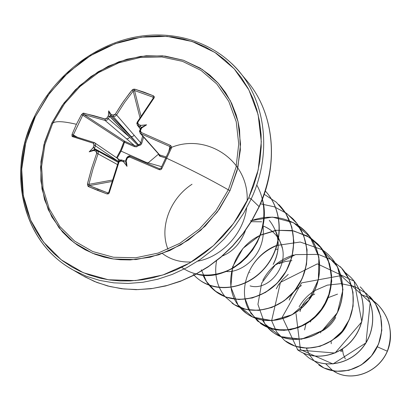<?xml version="1.0" encoding="UTF-8"?>
<svg xmlns="http://www.w3.org/2000/svg" width="411" height="411" viewBox="0 0 411 411"><rect width="100%" height="100%" fill="white"/><g stroke="black" fill="none" stroke-linecap="round" stroke-linejoin="round"><path stroke-width="0.62" d="M121.862 160.074L119.95 160.213L118.471 161.682L119.046 161.908L121.153 160.886L123.608 161.852L123.413 160.984L125.396 161.194L127.009 166.357L126.203 160.079L126.002 159.771L125.396 161.194L126.002 159.771L126.305 160.598L127.379 157.978L129.552 157.002L159.078 169.615L160.213 169.774L161.256 169.317L161.821 168.592L160.66 169.666L159.078 169.615L129.552 157.002L128.289 157.033L127.379 157.978L126.305 160.598L127.009 166.357L123.608 161.852L120.536 160.783L119.046 161.908L113.688 177.275L109.29 192.667L108.437 193.838L107.05 193.951L88.55 186.64L97.505 190.339L98.27 189.296L89.382 185.628L88.55 186.64L87.995 186.24L87.451 184.051L91.53 168.654L96.672 153.334L96.719 152.06L95.974 151.253L93.867 150.472L89.177 151.844L93.035 147.893L94.196 144.641L93.425 143.264L72.033 136.354L72.007 134.454L76.42 124.297C63.15 121.188 55.244 120.849 52.706 123.285L44.897 144.646L41.609 166.681L43.047 188.366L49.212 208.665L59.893 226.559L74.632 241.123L92.778 251.558L113.462 257.24L135.645 257.784L158.168 253.084L179.823 243.322L199.427 228.978L215.898 210.812L228.336 189.82L236.073 167.149L238.729 144.045L236.233 121.738L228.778 101.394L216.849 84.034L201.128 70.481L182.484 61.337L161.867 56.965L140.315 57.489L118.851 62.811L98.481 72.624L80.13 86.433L64.635 103.582L52.706 123.285L51.812 123.095L63.911 103.115L79.626 85.719L98.234 71.719L118.892 61.768L140.654 56.364L162.52 55.829L183.429 60.253L202.356 69.521L218.308 83.263L230.422 100.875L237.995 121.512L240.543 144.148L237.851 167.596L230.006 190.606L237.147 170.524L240.363 149.979L239.556 129.825L237.995 121.507L236.155 114.803L231.629 103.305L225.644 92.742L218.313 83.269L209.754 75.013L200.131 68.108L183.429 60.253L165.207 56.107L146.152 55.768L126.973 59.189L108.36 66.202L90.965 76.528L75.398 89.783L62.189 105.488L51.812 123.095L44.64 141.985L40.946 161.508L40.9 180.958L44.542 199.633L51.801 216.833L62.457 231.896L69.937 239.3L77.247 244.961L85.18 249.79L94.946 254.224L103.983 257.101L112.059 258.791L120.346 259.752L130.225 259.927L150.251 257.209L169.964 250.474L188.541 239.952L205.187 226.065L219.202 209.384L230.006 190.606L228.336 189.82L230.006 190.606L217.388 211.912L200.671 230.345L180.768 244.899L158.79 254.805L135.928 259.567L113.421 259.002L92.439 253.227L74.031 242.634L59.081 227.848L48.257 209.687L42.009 189.096L40.555 167.102L43.895 144.754L51.812 123.095L52.706 123.285L44.897 144.646L41.609 166.681L43.047 188.366L49.212 208.665L59.893 226.559L74.632 241.123L92.778 251.558L113.462 257.24L135.645 257.784L158.168 253.084L179.823 243.322L199.427 228.978L215.898 210.812L228.336 189.82C209.692 179.165 189.132 168.638 166.65 158.245C189.132 168.638 209.692 179.165 228.336 189.82L236.073 167.149L238.729 144.045L236.233 121.738L228.778 101.394L216.849 84.034L201.128 70.481L182.484 61.337L161.867 56.965L140.315 57.489L118.851 62.811L98.481 72.624L80.13 86.433L64.635 103.582L52.706 123.285C55.244 120.849 63.15 121.188 76.42 124.297L81.517 114.582L83.13 113.174L93.646 115.63L105.519 119.067L106.639 118.507L108.386 115.65L108.694 110.862L111.037 114.392L113.179 115.08L114.356 114.972L115.327 114.109L123.48 101.44L132.106 90.045L133.359 89.233L134.829 89.172L144.03 92.151L153.442 95.83L154.331 96.739L154.074 97.916L141.687 115.799L137.757 122.365L137.608 123.541L138.415 124.379L140.845 125.381L146.624 124.816L141.718 127.965L140.243 130.96L140.315 131.571L141.153 132.44L170.437 145.396L171.5 146.537L171.444 148.063L161.821 168.592L160.922 168.243L161.821 168.592L166.65 158.245L165.715 157.978L160.927 168.238M159.56 168.772L160.922 168.248L170.473 147.878L171.444 148.063L170.473 147.878L165.72 157.973L166.65 158.245L171.444 148.063L171.5 146.537L170.437 145.396L141.153 132.44L140.428 130.354L141.718 127.965L140.834 128.381L141.327 127.477L146.624 124.816L140.321 125.519L139.997 125.9L141.327 127.477L140.798 126.799L138.178 125.709L140.665 126.706L141.292 127.626L139.997 125.9L140.845 125.381L138.415 124.379L137.757 122.365L154.182 97.756L154.366 96.904L153.442 95.83L134.829 89.172L132.106 90.045L133.2 91.057L139.925 117.546L133.2 91.057L124.646 102.37L116.56 114.936L115.029 116.318L113.148 116.472L138.389 144.713L138.471 145.617L140.583 144.991L141.831 143.12L141.055 144.544L139.118 145.602L137.623 145.073L136.288 145.956L134.597 145.689L134.371 146.614L136.606 146.85L138.471 145.617L136.596 146.855L134.371 146.614L134.597 145.689L136.252 145.962L137.623 145.073L129.681 137.212L128.273 138.635L126.49 138.805L128.273 138.635L129.681 137.212L109.768 116.246L110.944 115.763L130.898 136.642L113.148 116.472L110.842 115.743L138.389 144.713L137.623 145.073L129.681 137.212L108.314 118.764L129.681 137.212L109.696 116.359L108.314 118.764L106.839 120.202L105.031 120.402L134.597 145.689L124.769 141.256L124.502 142.221L123.803 141.985L134.371 146.614L124.502 142.221L121.05 151.099L145.71 162.145L121.05 151.099L117.156 158.148L121.05 151.099L122.92 146.732L124.502 142.221L123.803 141.985L120.664 150.149L116.544 157.726L120.408 150.77L123.803 141.985L82.739 115.214L83.284 114.684L83.875 114.556L124.769 141.256L124.502 142.221L123.839 141.913L124.769 141.256L134.597 145.689L105.031 120.402L83.875 114.556L124.769 141.256L123.803 141.985L82.739 115.214L73.297 134.942L76.965 137.002L72.007 134.454L72.418 136.616L93.425 143.264L94.047 145.283L93.035 147.893L93.996 147.559L94.34 148.664L118.234 161.405L95.424 145.848L94.381 148.53L118.517 161.569L118.234 161.405L118.404 159.545L117.263 158.286L118.404 159.545L118.234 161.405L95.424 145.848L94.047 145.283L95.424 145.848L95.516 145.602L95.573 143.891L94.838 142.848L95.568 143.876L95.424 145.848L94.34 148.664L94.648 149.44L93.996 147.559L93.461 147.58L89.177 151.844L94.648 149.44L94.679 149.707L94.648 149.44L89.177 151.844L93.867 150.472L95.974 151.253L96.672 153.334L91.53 168.654L87.964 181.857L87.451 184.051L88.55 186.64L89.382 185.628L107.744 192.877L108.576 192.677L107.744 192.877L107.05 193.951L108.607 193.725L109.228 192.877L119.046 161.908L118.491 161.687M145.71 162.145L161.646 166.681L145.71 162.145M258.981 206.851L259.187 206.815C279.449 163.408 274.014 112.773 247.196 81.203C273.896 112.64 279.372 163.121 259.084 206.625L251.162 198.996L243.713 213.124L234.727 226.451L224.344 238.765L212.723 249.878L200.044 259.608L186.517 267.823L172.348 274.389L157.762 279.218L142.982 282.249L128.242 283.456L113.755 282.84L99.739 280.42L86.397 276.259L73.908 270.438C22.564 243.045 6.489 172.831 34.622 116.924L34.396 116.647L35.269 116.827L49.705 93.04L68.411 72.326L90.559 55.613L115.157 43.694L141.101 37.154L167.215 36.389L192.256 41.542L214.979 52.49L234.208 68.827L248.876 89.85L258.113 114.577L261.304 141.764L258.17 169.99L248.783 197.722L251.162 198.996C273.834 150.714 264.802 94.479 231.717 63.535C264.802 94.479 273.834 150.714 251.162 198.996L259.084 206.625C273.402 173.822 275.272 142.216 264.684 111.797M350.516 341.957L350.778 342.065M84.527 276.685L96.852 282.439L110.02 286.554L123.845 288.959L138.122 289.591L152.651 288.424L167.205 285.455L181.57 280.723L195.518 274.281L208.834 266.22L221.303 256.654L232.734 245.737L242.942 233.628L251.773 220.522L259.084 206.625L251.773 220.522L242.942 233.628L232.734 245.737L221.303 256.654L208.834 266.22L195.518 274.281L181.57 280.723L167.205 285.455L152.651 288.424L138.122 289.591L123.845 288.959L110.02 286.554L96.852 282.439L84.527 276.685M341.777 349.448L341.895 351.518M320.75 331.662L320.693 332.941M310.757 320.919L310.572 322.008L310.757 320.919M314.775 294.029L312.067 295.442L314.775 294.029M311.821 295.596C306.498 299.038 302.871 303.349 300.944 308.522M300.847 308.789L300.02 311.559M250.088 285.897C268.953 291.553 290.793 264.71 280.543 242.752C276.999 234.691 271.142 229.071 262.973 225.896C273.12 229.985 279.547 237.388 282.249 248.11M280.543 242.752L275.252 230.001C279.788 241.211 279.09 252.688 273.161 264.427C276.043 259.439 284.746 240.23 269.262 220.291M251.28 221.688L261.673 221.806M342.461 348.996L343.262 354.169L345.322 358.926M331.112 340.966L331.24 343.74M325.861 363.971L332.073 369.977C348.055 382.549 377.303 374.668 387.316 351.2L377.339 346.812L387.316 351.2C377.622 373.861 349.812 382.215 333.578 370.999M340.883 350.013L340.858 351.646M387.316 351.2L387.383 351.261C393.363 333.876 390.342 318.504 378.31 305.142L373.573 301.032L378.238 305.07C390.27 318.438 393.296 333.809 387.316 351.2L387.383 351.261C377.375 374.729 348.132 382.605 332.155 370.034L332.073 369.977M249.826 272.591L249.883 272.329M275.74 249.39L277.985 249.189M279.11 263.698L285.429 261.453L291.928 260.661M289.2 300.112C291.373 293.947 295.463 289.082 301.474 285.527M267.51 327.341C283.081 345.07 315.062 342.805 331.883 321.063C349.047 299.64 345.045 265.449 323.087 250.34M278.216 244.853C251.106 254.075 236.582 287.459 248.855 309.92M248.891 309.997L257.517 321.048L269.678 328.153L284.016 330.398L298.884 327.392L312.535 319.352L323.334 307.089L329.971 291.913L331.62 275.478L328.04 259.582L319.599 245.917L307.192 235.909L292.129 230.535L275.981 230.278L260.394 235.056M260.178 235.159L242.988 248.367L232.611 266.831L230.848 287.006L238.005 304.957L252.698 317.051L272.041 320.652L292.123 314.713L308.753 300.128L318.371 279.598L318.874 257.07L310.038 236.849L293.5 222.705L272.349 217.095L250.438 220.83M193.247 274.25C209.353 292.935 242.526 291.892 262.773 270.084C283.271 248.563 284.797 211.711 265.193 190.863M192.019 184.256C169.635 198.765 159.201 227.915 168.007 249.333M181.724 267.294C199.237 280.348 227.643 276.793 246.05 257.702C264.561 238.734 269.518 207.283 256.736 184.955M318.833 364.942L318.874 364.973C334.405 376.24 359.029 372.083 372.315 354.873C385.77 337.811 384.681 311.363 369.53 296.269L369.489 296.228M308.378 357.498L308.425 357.534C324.274 369.027 349.478 364.711 363.093 347.033C376.887 329.504 375.793 302.383 360.288 286.929L360.206 286.847C375.716 302.306 376.81 329.437 363.016 346.961C349.396 364.649 324.187 368.965 308.337 357.467L303.282 353.075M297.425 349.699C313.603 361.428 339.409 356.938 353.373 338.756C367.516 320.739 366.422 292.909 350.542 277.076L350.455 276.993C366.34 292.827 367.434 320.662 353.29 338.685C339.322 356.871 313.516 361.361 297.328 349.627L297.425 349.699M285.804 341.423C302.332 353.409 328.774 348.733 343.108 330.023C357.627 311.476 356.527 282.891 340.241 266.672L340.154 266.58C356.44 282.809 357.539 311.399 343.021 329.946C328.687 348.662 302.234 353.337 285.707 341.351L285.804 341.423M273.423 332.602L273.526 332.679C290.413 344.932 317.528 340.061 332.252 320.786C347.161 301.679 346.062 272.298 329.355 255.663L329.257 255.57C345.975 272.205 347.074 301.597 332.16 320.708C317.436 339.984 290.31 344.86 273.423 332.602L267.222 327.017L262.434 320.159M311.163 238.39L317.729 243.918C334.888 260.995 335.982 291.224 320.652 310.927C305.507 330.798 277.677 335.879 260.42 323.344L260.533 323.426C277.785 335.957 305.609 330.876 320.75 311.009C336.08 291.312 334.98 261.088 317.831 244.016L311.204 238.452M298.545 225.773C322.162 241.483 326.57 278.083 308.209 301.068C290.223 324.392 256.135 326.673 240.132 307.582L246.764 313.624C264.407 326.437 292.966 321.135 308.543 300.636C324.31 280.312 323.226 249.205 305.614 231.67L305.512 231.568C323.128 249.102 324.212 280.22 308.44 300.544C292.858 321.048 264.288 326.355 246.646 313.536L240.065 307.551M232.097 303.174L232.158 303.22C250.201 316.326 279.537 310.773 295.571 289.606C311.805 268.619 310.731 236.572 292.637 218.554L292.524 218.441C310.624 236.464 311.697 268.517 295.458 289.508C279.418 310.685 250.078 316.239 232.035 303.128L232.158 303.22M209.163 285.198L216.628 292.159C235.087 305.563 265.239 299.737 281.756 277.851C298.478 256.151 297.42 223.111 278.812 204.586L278.694 204.462C297.307 222.998 298.365 256.043 281.638 277.749C265.116 299.645 234.958 305.471 216.494 292.062C210.504 287.741 206.034 282.136 203.091 275.247M200.065 280.364C218.739 293.916 249.282 288.152 266.441 266.056C283.79 244.144 283.58 210.494 265.311 190.981C283.487 210.55 283.621 244.165 266.251 266.025C249.076 288.07 218.575 293.798 199.921 280.261L200.065 280.364M196.191 274.096L203.599 275.288L211.3 275.211L219.094 273.87L226.795 271.26L234.208 267.443L241.149 262.48L247.432 256.495L252.899 249.6L257.409 241.966L260.846 233.761L263.117 225.171L264.155 216.397L263.934 207.637L262.454 199.083L263.949 207.786L264.139 216.7L263.03 225.624L260.646 234.347L257.065 242.654L252.375 250.356L246.713 257.265L240.224 263.23L233.083 268.111L225.48 271.799L217.614 274.219L209.687 275.334L201.904 275.129L194.46 273.623M262.393 199.243C274.163 240.204 231.48 284.684 196.278 274.05M284.957 212.179L292.524 218.441M251.809 220.46C268.481 214.773 284.037 216.53 298.478 225.726L305.512 231.568M262.793 280.436C269.524 267.792 279.881 259.3 293.86 254.954M277.918 285.624L282.614 279.629L288.229 274.399M344.952 272.272L350.455 276.993M369.53 296.269L369.453 296.192C384.609 311.291 385.698 337.744 372.243 354.811C358.952 372.022 334.323 376.183 318.792 364.911L318.874 364.973M334.333 338.813C340.745 334.955 345.332 329.319 348.091 321.905M320.688 331.708L321.926 331.112C327.757 328.096 332.345 323.534 335.689 317.426M278.848 284.135L276.269 288.815M226.024 271.414C239.202 273.634 266.467 257.065 263.045 225.536M222.264 256.068C232.975 251.635 240.702 243.127 245.449 230.53M147.446 163.455L158.78 153.92M169.558 148.232C204.652 132.034 249.23 159.149 247.145 201.164M246.61 208.064C243.297 234.506 220.923 257.101 197.727 261.165M191.423 261.956C180.337 262.495 170.673 259.69 162.437 253.541M265.311 190.981C284.946 211.85 283.39 248.753 262.84 270.258C242.541 292.057 209.327 293.007 193.283 274.229M264.211 194.29L276.372 202.279L285.804 213.422L291.789 226.939L293.891 241.812L291.964 256.921L286.205 271.096L277.122 283.236L265.516 292.421L252.38 297.975L238.832 299.537L225.993 297.071L214.917 290.865L206.476 281.504L201.328 269.791M260.512 203.83L274.358 206.831L286.76 213.479L296.804 223.343L303.744 235.734L307.068 249.76L306.544 264.365L302.234 278.442L294.533 290.916L284.104 300.847L271.83 307.49L258.75 310.397L245.932 309.416L234.424 304.715L225.13 296.742M225.079 296.68C216.895 286.457 214.074 274.394 216.623 260.502M240.086 307.52C221.472 287.155 231.712 248.46 260.106 235.354M260.322 235.246L276.829 230.278L293.87 230.961L309.509 237.327L321.926 248.742L329.643 263.924L331.749 281.103L328.024 298.206L319.018 313.146L305.959 324.115L290.608 329.817L275.005 329.679L261.17 323.868L250.849 313.264L245.31 299.295M248.003 274.055C253.613 260.826 263.24 251.311 276.88 245.501M277.06 245.429L300.205 242.033L321.993 249.626L337.457 266.734L342.99 289.539L337.369 312.689L322.173 330.66L301.438 339.219L280.549 336.599L264.766 323.832L257.938 304.366L261.699 283.056L275.242 265.028L295.596 254.604L318.284 254.399M318.366 254.419L330.912 259.433L341.413 267.895L348.99 279.146L352.998 292.257L353.106 306.118L349.329 319.532L342.055 331.343L331.98 340.524L320.066 346.309L307.438 348.245L295.268 346.247L284.659 340.57L276.557 331.8L271.661 320.76M271.64 320.672L280.441 282.367L317.359 263.862L354.128 281.186L361.829 321.808L335.006 353.049L297.78 349.946L282.275 317.117L301.551 282.886L341.027 275.632L370.193 302.517L365.965 342.892L332.977 363.987L300.42 349.591L296.002 313.547M299.121 306.812C302.866 300.292 307.962 294.954 314.415 290.798M314.626 290.664L327.331 285.136L341.073 283.667L354.518 286.482L366.35 293.367L375.392 303.688L380.725 316.449L381.814 330.367L378.582 344.022L371.405 356.003L361.115 365.076L348.862 370.342L336.013 371.313L323.971 367.979L314.03 360.786M313.989 360.745L309.75 355.325M309.719 355.274L306.282 348.158M304.592 329.899L305.871 324.161M328.255 297.615L337.534 294.122M361.202 294.728C383.977 301.232 396.785 328.918 387.383 351.261M73.908 270.438L86.397 276.259L99.739 280.42L113.755 282.84L128.242 283.456L142.982 282.249L157.762 279.218L172.348 274.389L186.517 267.823L200.044 259.608L212.723 249.878L224.344 238.765L234.727 226.451L243.713 213.124L251.162 198.996L248.783 197.722L233.602 223.409L213.453 245.624L189.456 263.122L162.956 274.974L135.44 280.595L108.401 279.773L83.263 272.688L61.275 259.839L43.489 242.007L30.671 220.193L23.335 195.538L21.711 169.265L25.78 142.622L35.269 116.827L34.396 116.647L34.622 116.924M248.783 197.722L243.733 207.678L237.907 217.255L231.331 226.41L222.824 236.412L213.448 245.629L204.842 252.791L195.739 259.249L186.255 264.925L176.427 269.801L164.662 274.414L152.676 277.831L142.329 279.793L130.297 280.929L120.074 280.924L110.061 280.014L100.274 278.216L89.3 275.031L80.309 271.383L71.807 266.945L62.534 260.795L54.067 253.69L47.496 246.883L40.684 238.19L35.629 230.16L31.313 221.647L27.26 211.223L24.275 200.316L22.595 190.704L21.644 179.222L21.798 167.606L22.8 157.572L24.963 145.936L28.724 132.779L33.794 119.971L35.269 116.827L47.65 95.866L63.376 77.16L81.912 61.357L84.758 59.369L96.513 52.161L107.276 46.859L119.945 42.045L132.923 38.593L146.018 36.564L159.114 35.993L172.034 36.908L183.07 38.917L195.251 42.6L205.397 47.003L216.304 53.363L225.1 60.016L234.213 68.832L241.242 77.494L248.116 88.422L253.017 98.743L256.829 109.716L259.495 121.188L261.098 134.813L261.201 147.02L259.834 161.148L257.332 173.514L253.638 185.751L248.783 197.722M158.995 154.51L140.048 133.123L139.735 130.261L140.428 130.354L139.74 130.261L140.048 133.123L140.922 133.734L141.153 132.44L140.922 133.734L169.964 146.583L170.437 145.396L168.751 151.525L169.964 146.583L140.922 133.734L159.879 155.199L140.146 133.226M137.099 122.314L137.757 122.365L137.104 122.308L137.259 125.031L138.178 125.709L138.415 124.379L138.178 125.709L140.557 128.741L137.217 124.98M153.442 97.648L152.995 97.155L153.442 95.83L152.995 97.155L153.19 98.178L152.995 97.155L134.531 90.543L140.937 115.897L134.531 90.543L153.082 97.201M133.811 90.615L134.531 90.543L133.2 91.057L132.106 90.045L129.599 93.163L122.283 103.176L115.327 114.109L116.56 114.936L140.711 142.828L116.56 114.936L124.646 102.37L133.205 91.047M97.428 150.816L118.214 162.366M117.402 164.534L98.059 153.858L92.958 169.06L88.904 184.334L112.167 180.095L88.904 184.334L87.451 184.051L88.904 184.334L92.958 169.06L98.059 153.858L117.402 164.534M88.94 185.109L88.904 184.334L89.382 185.628L111.741 181.523L89.346 185.608M140.711 142.828L139.714 144.4L137.623 145.073L138.471 145.617L138.389 144.713L139.92 144.246L140.711 142.828L141.831 143.12L143.598 137.12L141.831 143.12L140.711 142.828L142.653 136.056M165.746 157.916L160.115 156.303L158.415 153.878L159.376 155.908L165.746 157.911M107.81 192.898L98.27 189.296L97.505 190.339L107.05 193.951L107.744 192.877L108.232 192.903L108.761 192.307L109.29 192.667L108.761 192.312L118.584 161.729M124.42 161.081L123.413 160.984L123.362 161.405L127.009 166.357L125.396 161.194L121.892 160.085L121.153 160.886L121.892 160.085L120.855 159.91L119.503 160.367L118.604 161.384M170.478 147.873L169.974 146.588M141.327 127.477L140.834 128.381L141.24 128.242L146.624 124.816L141.327 127.477M73.25 135.661L73.297 134.942L82.739 115.214L81.517 114.582L76.42 124.297L72.007 134.454L73.297 134.942L73.471 136.01M130.189 156.226L128.52 156.226L127.091 157.321M97.145 150.637L98.142 151.844L98.059 153.858L96.672 153.334L98.059 153.858L98.26 153.051L98.003 151.52L96.888 150.524L95.974 151.253L96.888 150.524L97.196 150.667L118.219 162.345M94.782 142.812L94.335 142.596L93.425 143.264L94.345 142.596L73.425 135.995L72.418 136.616L73.502 136.02M139.473 131.669L139.529 131.063M153.997 148.828L154.86 149.44L153.997 148.828M159.175 154.767L166.203 156.945M136.812 123.721L136.889 123.13M130.898 136.642L132.753 136.534L134.222 135.168L132.753 136.534L130.898 136.642M160.115 156.303L159.879 155.199L160.115 156.303M124.297 161.035L121.892 160.085M125.838 159.956L126.747 157.752L127.379 157.978L126.747 157.752L126.013 159.776M129.552 157.002L130.241 156.237L129.552 157.002M130.241 156.237L159.55 168.757L159.078 169.615L159.55 168.757L130.236 156.237C129.398 155.492 128.232 155.995 126.747 157.757C127.975 156.144 127.975 156.144 126.747 157.757M94.73 149.727L94.797 150.041L93.867 150.472L94.797 150.041L94.73 149.727L96.893 150.529M96.847 150.513L94.787 149.753M94.242 142.576L73.43 135.995M140.86 128.381L139.879 130.21M83.649 113.143L81.517 114.582L82.739 115.214L83.875 114.556L83.649 113.143L83.875 114.556L105.031 120.402L104.975 119.02L83.649 113.143M140.398 129.033L137.259 125.031L137.099 122.308L153.37 97.946L154.074 97.916L153.375 97.941L137.295 122.247M105.031 120.402L106.839 120.202L108.314 118.764L107.045 117.988L104.975 119.02L105.031 120.402M109.66 116.318L108.766 116.524L108.386 115.65L107.045 117.988L108.314 118.764L109.768 116.246L108.766 116.524L108.442 116.118L108.694 110.862L110.513 116.097L109.66 116.318M134.829 89.172L134.531 90.543L134.829 89.172M111.037 114.392L111.314 115.316L110.944 115.763L113.148 116.472L113.179 115.08L111.037 114.392L111.314 115.316L110.513 116.097L108.694 110.862L111.037 114.392M113.148 116.472L115.029 116.318L116.56 114.936L115.327 114.109L113.179 115.08L113.148 116.472M247.196 81.203L239.3 71.694C213.684 41.085 171.356 28.667 130.739 38.028C90.096 47.568 53.204 77.92 34.396 116.647C6.792 171.515 21.711 240.676 71.463 269.041L82.113 275.313L94.468 281.484L107.718 285.989L121.682 288.738L136.139 289.668L150.883 288.743L165.679 285.964L180.301 281.36L194.506 274.985L208.074 266.939L220.779 257.337L232.421 246.338L242.809 234.116L251.779 220.866L259.187 206.81M94.345 142.596L120.007 160.1M118.471 161.682L108.761 192.307M160.922 168.248L159.55 168.757M140.819 128.258L139.735 130.261"/></g></svg>
